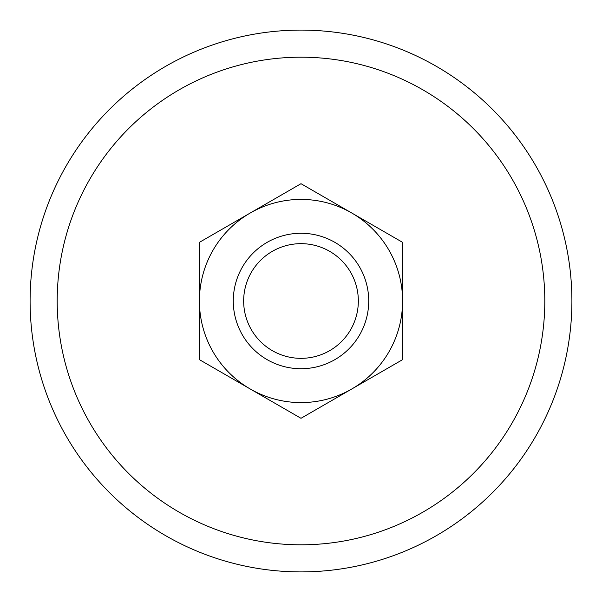 <?xml version="1.0" encoding="UTF-8"?>
<svg xmlns="http://www.w3.org/2000/svg" width="602" height="602" viewBox="0 0 602 602"><rect width="100%" height="100%" fill="white"/><g stroke="black" fill="none" stroke-linecap="round" stroke-linejoin="round"><path stroke-width="0.9" d="M250.206 213.025L199.412 242.35L199.412 359.65L301 418.3L402.587 359.65L402.587 301A101.587 101.587 0 0 1 250.206 388.975A101.587 101.587 0 0 1 250.206 213.025A101.587 101.587 0 0 1 351.794 213.025L301 183.7L250.206 213.025M402.587 242.35L402.587 301A101.587 101.587 0 0 0 351.794 213.025L402.587 242.35M301 233.275A67.725 67.725 0 0 1 359.65 334.862A67.725 67.725 0 0 1 242.35 334.862A67.725 67.725 0 0 1 301 233.275M301 243.659A57.34 57.34 0 0 1 350.657 329.67A57.34 57.34 0 0 1 251.343 329.67A57.34 57.34 0 0 1 301 243.659M301 57.19A243.81 243.81 0 0 1 512.144 422.905A243.81 243.81 0 0 1 89.856 422.905A243.81 243.81 0 0 1 301 57.19M301 30.1A270.9 270.9 0 0 1 535.607 436.45A270.9 270.9 0 0 1 66.393 436.45A270.9 270.9 0 0 1 301 30.1A270.9 270.9 0 0 1 535.607 436.45A270.9 270.9 0 0 1 66.393 436.45A270.9 270.9 0 0 1 301 30.1"/></g></svg>
